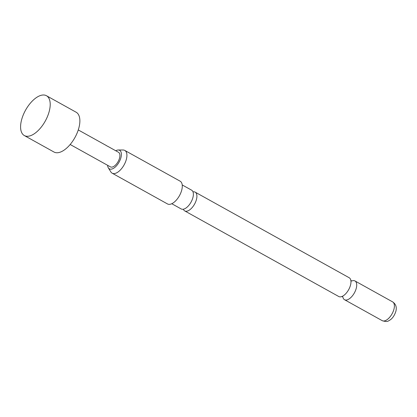 <?xml version="1.0" encoding="UTF-8"?>
<svg xmlns="http://www.w3.org/2000/svg" width="417" height="417" viewBox="0 0 417 417"><rect width="100%" height="100%" fill="white"/><g stroke="black" fill="none" stroke-linecap="round" stroke-linejoin="round"><path stroke-width="0.63" d="M107.732 146.325L106.783 145.872M182.224 184.95L191.617 190.168A10.738 5.312 119.1 0 1 193.342 193.415A10.738 5.312 119.1 0 1 192.962 197.366A10.738 5.312 119.1 0 1 184.846 208.698A10.738 5.312 119.1 0 1 184.017 209.042A10.738 5.312 119.1 0 1 181.181 208.943L171.788 203.725M195.146 192.133L349.206 277.748A10.738 5.312 119.1 0 1 350.947 281.188A10.738 5.312 119.1 0 1 350.556 284.947A10.738 5.312 119.1 0 1 342.612 296.19A10.738 5.312 119.1 0 1 341.606 296.623A10.738 5.312 119.1 0 1 338.776 296.523L184.71 210.903A10.738 5.312 -60.9 0 0 187.546 211.002A10.738 5.312 -60.9 0 0 196.496 199.326A10.738 5.312 -60.9 0 0 195.146 192.133A10.738 5.312 -60.9 0 0 192.988 191.856M40.449 95.519A22.779 11.269 119.1 0 1 46.464 95.728A22.779 11.269 119.1 0 1 50.103 102.384A22.779 11.269 119.1 0 1 49.321 110.99A22.779 11.269 119.1 0 1 31.906 135.124A22.779 11.269 119.1 0 1 30.342 135.76A22.779 11.269 119.1 0 1 24.332 135.551A22.779 11.269 119.1 0 1 21.476 120.289A22.779 11.269 119.1 0 1 40.449 95.519M24.332 135.551L53.996 152.033A22.779 11.269 -60.9 0 0 78.985 127.477A22.779 11.269 -60.9 0 0 76.123 112.215L46.464 95.728M70.181 144.501L110.453 166.883A8.33 4.123 -60.9 0 0 119.59 157.897A8.33 4.123 -60.9 0 0 118.548 152.32L107.914 146.409M107.628 165.309A10.587 5.239 -60.9 0 0 108.326 167.848A10.587 5.239 -60.9 0 0 114.878 167.353A10.587 5.239 -60.9 0 0 120.972 157.438A10.587 5.239 -60.9 0 0 118.246 150A10.587 5.239 -60.9 0 0 115.723 150.745M118.246 150L123.057 150A13.016 6.437 119.1 0 1 124.777 150.422A13.016 6.437 119.1 0 1 126.414 159.143A13.016 6.437 119.1 0 1 112.131 173.175A13.016 6.437 119.1 0 1 110.865 171.934L108.326 167.848M112.131 173.175L167.504 203.944A13.016 6.437 -60.9 0 0 181.781 189.912A13.016 6.437 -60.9 0 0 180.149 181.192L124.777 150.422M342.873 297.05A10.738 5.312 -60.9 0 0 344.52 299.714A10.738 5.312 -60.9 0 0 347.351 299.813A10.738 5.312 -60.9 0 0 356.3 288.137A10.738 5.312 -60.9 0 0 354.95 280.943A10.738 5.312 -60.9 0 0 352.115 280.844A10.738 5.312 -60.9 0 0 351.818 280.954M183.339 209.219A10.738 5.312 -60.9 0 0 184.71 210.903M393.976 309.075A10.738 5.312 -60.9 0 0 392.626 301.882C395.874 304.066 396.942 307.24 395.842 311.405C394.294 316.096 391.949 319.193 388.795 320.699C387.612 321.736 385.412 321.721 382.196 320.652A10.738 5.312 -60.9 0 0 393.976 309.075M341.778 296.508L342.857 296.878M350.775 280.307L351.687 281.027M106.736 145.752L78.276 129.937M392.626 301.882L354.95 280.943M382.196 320.652L344.52 299.714"/></g></svg>
